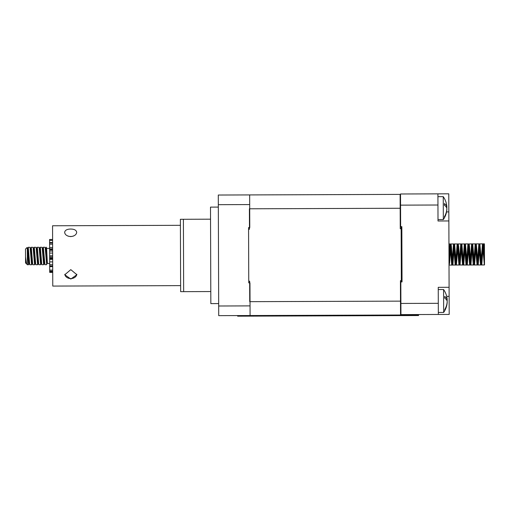 <?xml version="1.0" encoding="UTF-8"?>
<svg xmlns="http://www.w3.org/2000/svg" width="510" height="510" viewBox="0 0 510 510"><rect width="100%" height="100%" fill="white"/><g stroke="black" fill="none" stroke-linecap="round" stroke-linejoin="round"><path stroke-width="0.76" d="M400.478 296.214L400.879 296.214M401.453 315.001L401.453 314.6M401.332 281.928L401.332 280.691L400.426 280.691L400.548 315.008L218.72 315.645L218.293 195.03L249.658 194.922L249.772 227.594L248.561 227.594L248.568 229.239L249.473 229.239L249.403 208.794L400.171 208.258L400.242 228.703L401.147 228.703L401.14 226.657M400.586 213.18L400.191 213.186M400.171 208.258L400.12 194.393L400.522 194.386M400.497 301.136L249.728 301.665L249.658 281.227L248.752 281.227L248.759 282.872L248.561 227.594M249.352 194.922L400.12 194.393L248.446 194.928M402.02 277.172L401.319 277.179M401.861 232.209L401.16 232.216M248.568 229.239L248.752 281.227M401.147 228.703L401.332 280.691M76.825 274.259A6.031 4.762 -0.2 0 1 70.833 278.581A6.031 4.762 -0.2 0 1 64.815 274.297M73.497 236.041A6.031 3.704 179.8 0 1 67.881 236.06M76.704 232.318C76.353 234.766 74.345 236.194 70.686 236.589C67.02 236.219 65.006 234.81 64.642 232.362C64.993 230.227 67.001 229.117 70.66 229.041C74.326 229.092 76.334 230.182 76.704 232.318M70.801 269.643L76.851 274.705L70.839 279.053L64.789 274.75L70.801 269.643M180.623 285.625L52.766 286.078L52.555 225.771L180.406 225.318M446.862 206.913A19.928 18.424 -0.2 0 0 446.76 205.728A19.954 19.954 0 0 0 443.247 196.65L443.33 219.568A19.954 19.954 0 0 0 446.773 210.464A19.928 18.424 179.8 0 1 444.427 217.368A17.461 6.668 179.8 0 0 444.427 216.68A19.928 18.424 -0.2 0 0 446.868 208.59A19.928 7.612 179.8 0 0 444.389 205.256A17.461 16.142 -0.2 0 0 444.408 204.421A17.461 16.142 -0.2 0 0 444.382 203.586A19.928 7.612 -0.2 0 1 446.862 206.913L446.173 206.92M446.824 209.278L446.875 209.278A19.928 18.424 179.8 0 1 446.773 210.464M446.817 206.913A19.928 18.424 179.8 0 1 446.868 207.608L446.581 207.608M446.868 207.608A19.928 7.612 -0.2 0 1 446.766 208.099M447.193 299.791A19.928 18.424 -0.2 0 0 447.085 298.599A19.954 19.954 0 0 0 443.579 289.527L443.655 312.439A19.954 19.954 0 0 0 447.104 303.342A19.928 18.424 179.8 0 1 444.758 310.239A17.461 6.668 179.8 0 0 444.752 309.551A19.928 18.424 -0.2 0 0 447.193 301.461A19.928 7.612 179.8 0 0 444.714 298.133A17.461 16.142 -0.2 0 0 444.733 297.292A17.461 16.142 -0.2 0 0 444.707 296.457A19.928 7.612 -0.2 0 1 447.193 299.791L446.499 299.791M447.149 302.149L447.2 302.149A19.928 18.424 179.8 0 1 447.104 303.342M447.142 299.791A19.928 18.424 179.8 0 1 447.193 300.479L446.907 300.479M447.193 300.479A19.928 7.612 -0.2 0 1 447.098 300.97M218.337 207.092L210.496 207.124L210.84 303.616L218.675 303.584M237.641 316.181L237.641 315.582L237.641 316.181L406.502 315.588L406.495 314.982L250.078 315.537L249.964 282.865L248.759 282.872M437.911 193.857L438.007 220.996L448.864 220.958L448.768 193.819L400.522 193.985L400.637 226.657L401.842 226.657L402.039 281.928L400.828 281.928L400.943 314.6L449.189 314.434L449.093 287.296L438.243 287.334L438.339 314.472M448.864 220.958L449.093 287.296M49.687 266.532L49.591 239.47L52.606 239.47L49.591 239.47M26.22 262.714L26.048 263.447L25.551 262.956L25.5 249.084L27.081 247.497L27.311 249.027L27.361 264.76L28.63 264.658L29.178 258.085M26.048 263.447L25.525 256.97L26.259 262.943M27.311 249.027L28.56 264.754M28.273 247.267L30.077 247.356L31.575 264.741L29.841 264.747L29.657 264.103L28.273 247.267L27.655 253.935M31.288 247.254L33.093 247.344L34.591 264.735L32.857 264.741L32.672 264.097L31.288 247.254L30.67 253.929M34.304 247.242L36.108 247.331L37.606 264.722L35.872 264.728L35.687 264.084L34.304 247.242L33.685 253.916M37.319 247.235L39.123 247.324L40.621 264.709L38.887 264.715L38.703 264.072L37.319 247.235L36.701 253.91M40.335 247.222L42.139 247.312L43.637 264.703L41.903 264.709L41.718 264.065L40.335 247.222L39.716 253.897M46.633 256.893L46.665 264.69L44.918 264.696L43.35 247.21L42.732 253.884M43.35 247.21L45.154 247.299L46.665 264.69L46.646 260.342L46.926 262.93L47.111 263.485L47.328 262.752M31.575 264.741L32.194 258.066M34.591 264.735L35.209 258.06M37.606 264.722L38.224 258.047M40.621 264.709L41.24 258.041M43.637 264.703L44.255 258.028M49.674 263.472L47.538 263.479L47.353 262.924L46.608 248.408L49.623 248.395M45.747 253.872L46.365 247.203L46.627 254.911M27.412 250.321L27.789 249.199L29.064 262.433L29.344 262.822L29.472 262.261M30.428 250.314L30.804 249.186L32.079 262.42L32.359 262.809L32.487 262.248M33.443 250.302L33.819 249.173L35.094 262.408L35.375 262.803L35.502 262.242M36.459 250.289L36.835 249.167L38.11 262.401L38.39 262.79L38.518 262.229M39.474 250.282L39.85 249.154L41.125 262.389L41.406 262.777L41.533 262.216M42.489 250.27L42.865 249.141L44.14 262.376L44.421 262.771L44.548 262.21M45.505 250.257L45.881 249.135L46.11 250.474L47.347 262.88M25.525 256.97L26.431 263.695L27.361 264.76M52.638 248.893L49.623 248.905L52.638 248.918M52.715 271.365L49.699 271.441L49.687 266.647L52.702 266.634M49.706 272.397L52.721 272.385L49.706 272.397L49.699 271.441L52.715 271.435M46.608 248.408L46.365 247.203M484.5 264.664L484.487 261.955M449.01 262.784L450.515 245.049L452.077 263.185L452.867 265.066L454.289 245.603M452.542 263.421L453.83 245.826M456.01 263.97L455.353 265.06L455.105 264.11L453.473 243.958L454.601 243.952L453.996 245.049L455.698 263.173L456.418 264.996L457.668 248.638M456.157 263.409L457.617 245.036L458.216 243.939L458.586 245.897L460.039 264.983L461.289 248.625M461.065 245.801L459.918 262.248L458.974 265.047L457.151 243.997L458.05 246.738L459.312 263.16L460.039 264.983M461.524 245.578L461.773 243.99L461.231 245.023L462.933 263.147L463.717 265.028L465.139 245.565M452.389 263.982L451.739 265.072L462.653 264.983L463.533 262.236L464.686 245.788M466.867 263.931L466.21 265.022L465.961 264.072L464.329 243.92L465.451 243.914L464.852 245.01L466.554 263.135L467.275 264.958L468.524 248.599M467.013 263.37L468.473 244.998L469.072 243.901L469.436 245.858L470.896 264.945L472.145 248.587M470.481 263.919L469.831 265.009L469.582 264.059L468.001 243.958L468.907 246.7L470.347 263.912L471.922 245.763M468.001 243.958L472.693 243.888L472.088 244.985L474.102 263.906L473.446 264.996L473.197 264.046L471.622 243.946L470.373 260.31M474.249 263.345L475.537 245.75M479.158 245.737L478.01 262.185L477.067 264.983L475.18 243.882L476.308 243.876L475.709 244.972L477.405 263.096L478.195 264.977L479.865 243.927L481.746 264.907L483.002 248.548M481.338 263.88L480.681 264.97L480.439 264.021L478.858 243.92L479.464 244.947L481.026 263.083L481.746 264.907M481.485 263.319L482.944 244.947L484.487 261.694M484.36 264.907L482.479 243.907L481.23 260.272M478.858 243.92L477.615 260.285M461.371 245.01L460.766 243.984L462.589 265.034L474.574 264.99L472.693 243.888L475.18 243.882L473.994 260.298M467.275 264.958L465.451 243.914L467.944 243.907L466.758 260.323M461.773 243.99L464.323 243.92L463.137 260.336M460.766 243.984L459.331 263.013M457.151 243.997L455.902 260.361M450.381 245.061L450.98 243.965L453.473 243.958L452.096 263.039M449.017 264.256L449.246 265.079L451.739 265.072L449.909 244.022L448.978 254.739M449.017 265.079L449.597 263.122L450.668 245.616M448.94 243.971L450.98 243.965L451.344 245.922L452.803 265.009M463.654 264.97L461.837 243.927L458.216 243.939L454.601 243.952L456.418 264.996M484.462 254.018L484.5 264.958L474.574 264.99L475.76 248.574M482.944 244.947L483.544 243.85L476.308 243.876L478.131 264.919M484.423 243.85L483.544 243.85L484.462 253.795L484.423 243.85L484.462 253.795M180.387 219.287L183.402 219.281L183.657 291.65L180.642 291.656L180.387 219.287M210.796 291.554L183.657 291.65M183.402 219.281L210.541 219.185M406.502 315.588L418.563 315.543L418.557 314.944L406.495 314.982M418.563 315.543L418.557 314.944M249.69 204.574L218.331 204.682M250.047 305.885L218.688 306M446.677 296.348L449.125 296.342M446.556 211.918L448.832 211.911M438.294 303.316L400.905 303.444M437.95 205.014L400.56 205.141M49.617 247.548L52.632 247.535M49.636 253.081L52.651 253.068M49.661 259.373L52.677 259.367M49.591 240.452L52.606 240.446M49.604 242.715L52.619 242.709M49.604 242.97L52.619 242.964M49.604 244.182L52.619 244.169M49.623 249.498L52.638 249.486M49.623 249.881L52.638 249.874M49.629 251.054L52.645 251.041M49.648 255.79L52.664 255.778M49.648 256.963L52.664 256.951M49.655 258.003L52.67 257.99M49.655 258.417L52.67 258.404M49.661 259.233L52.677 259.227M49.668 261.891L52.683 261.885M49.68 264.722L52.696 264.709M49.68 265.952L52.696 265.94M49.687 266.284L52.702 266.271M49.699 270.128L52.715 270.115M49.699 271.218L52.715 271.205M49.706 271.728L52.721 271.715M49.591 239.534L52.606 239.528M249.702 316.143L249.702 315.537M400.146 202.228L400.548 202.228M443.247 196.65L437.924 196.669M443.33 219.568L438.001 219.587M443.579 289.527L438.249 289.546M443.655 312.439L438.332 312.458M400.522 307.167L400.917 307.167M46.659 263.485L47.111 263.485M47.194 263.37L47.436 262.758M26.329 262.835L26.106 263.402M27.789 249.199L27.132 247.541M29.344 262.822L28.63 264.658M30.804 249.186L30.077 247.356M32.359 262.809L31.645 264.645M33.819 249.173L33.093 247.344M35.375 262.803L34.661 264.639M36.835 249.167L36.108 247.331M38.39 262.79L37.676 264.626M39.85 249.154L39.123 247.324M41.406 262.777L40.692 264.613M42.865 249.141L42.139 247.312M44.421 262.771L43.707 264.607M45.881 249.135L45.154 247.299M47.443 263.345L47.239 262.733M46.282 247.324L45.683 249.16M44.835 264.575L44.223 262.739M43.267 247.337L42.668 249.173M41.82 264.588L41.208 262.752M40.252 247.344L39.652 249.18M38.805 264.594L38.193 262.765M37.236 247.356L36.637 249.192M35.789 264.607L35.177 262.771M34.221 247.369L33.622 249.205M32.774 264.62L32.162 262.784M31.206 247.375L30.606 249.212M29.758 264.626L29.146 262.797M28.19 247.388L27.591 249.224M26.431 263.695L26.131 262.803M49.597 242.518L52.613 242.511M450.515 245.049L449.909 244.022M454.136 245.036L453.53 244.009M464.986 244.998L464.387 243.971M472.228 244.972L471.622 243.946M475.843 244.959L475.243 243.933M483.078 244.934L482.479 243.907M470.896 264.945L470.347 263.912M474.51 264.932L473.969 263.899M479.865 243.927L479.323 244.959"/></g></svg>
